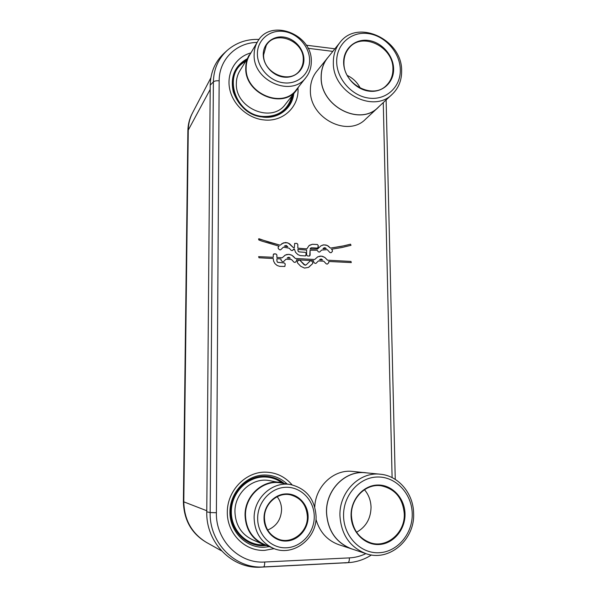 <?xml version="1.0" encoding="UTF-8"?>
<svg xmlns="http://www.w3.org/2000/svg" width="597" height="597" viewBox="0 0 597 597"><rect width="100%" height="100%" fill="white"/><g stroke="black" fill="none" stroke-linecap="round" stroke-linejoin="round"><path stroke-width="0.9" d="M210.838 77.894L192.555 112.818C189.794 118.139 188.368 123.9 188.264 130.109L183.801 501.846L206.778 510.741M221.48 550.83L206.532 542.464C191.801 533.464 184.227 519.92 183.801 501.846L183.391 501.771C183.936 520.853 192.204 534.725 208.204 543.397M226.472 51.073L224.509 52.864C215.316 61.252 210.554 72.013 210.219 85.132L206.771 511.838C205.846 542.695 232.315 569.359 261.12 567.15L348.536 562.643M292.403 250.546L294.366 248.971L295.552 252.307L297.925 254.635L300.313 255.583L305.268 255.919L306.157 255.046L306.142 253.307L305.239 252.33L299.082 251.919L298.09 251.061L297.858 249.382L306.642 250.068L306.634 254.994L307.545 255.971L309.231 256.061L310.119 255.188L310.074 250.203L317.029 250.233L318.447 251.904L319.567 252.083L321.634 250.068L327.283 249.665L329.962 252.561L331.059 252.747L332.38 251.471L332.365 250.18L331.477 249.218L341.723 247.568L351.006 245.3L350.514 244.188L341.417 246.382L330.44 248.106L327.208 245.434L323.805 244.837L320.955 245.815L317.559 248.994L310.104 248.979L311.261 247.8L317.358 248.076L318.238 247.21L318.216 245.471L317.32 244.501L312.41 244.277L309.03 245.621L306.88 248.852L302.157 248.561L297.843 248.151L297.821 244.352L296.91 243.375L294.657 243.427L294.321 247.733L293.358 247.598L289.582 243.815L287.217 242.74L283.418 242.875L280.142 245.188L268.747 242.136L259.188 238.793L258.591 238.89L258.822 239.957L262.016 241.158L279.09 246.203L278.18 247.083L278.18 248.397L279.403 249.71L280.605 249.859L283.418 247.151L289.202 248.21L291.224 250.389L292.403 250.546L293.933 248.912M314.761 263.247L315.865 263.434L318.432 260.926L323.768 261.21L326.268 263.896L327.35 264.098L328.738 262.747L328.746 261.471L351.282 262.59L350.984 261.441L327.552 260.188L324.693 257.352L321.395 256.113L317.753 256.814L314.679 259.501L295.343 258.464L291.896 255.255L288.754 254.322L285.344 255.053L282.187 257.762L276.896 257.479L276.889 254.941L275.971 253.964L274.157 253.859L273.247 254.747L273.254 257.285L258.628 256.643L259.016 257.777L273.254 258.531L273.605 261.143L274.896 263.568L277.112 265.478L279.642 266.344L284.866 266.471L285.247 263.949L284.329 262.964L277.545 262.277L276.926 261.046L276.904 258.725L280.971 258.941L281.008 260.232L282.247 261.553L283.418 261.71L286.008 259.21L291.47 259.494L294.008 262.217L295.157 262.389L296.545 261.053L296.552 259.77L313.5 260.665L313.544 261.941L314.761 263.247M311.507 260.926L310.388 260.747L306.239 264.807L305.149 265.24L299.888 260.262L298.739 260.091L297.358 261.419L297.366 262.732L300.709 266.269L304.5 268.075L308.492 267.389L312.738 263.538L312.724 262.232L311.507 260.926L310.38 260.747M284.717 245.897L286.269 245.486L287.821 246.74L284.485 246.121L284.918 245.725M323.596 248.136L324.872 247.68L326.223 248.531L322.947 248.77L323.895 247.889M322.567 259.926L319.596 259.762L321.156 258.956L322.567 259.919L319.604 259.762L320.164 259.262M290.246 258.195L287.209 258.031L288.881 257.232L290.246 258.195L287.217 258.031L287.687 257.591M287.179 484.018C280.709 477.988 273.09 474.988 264.307 475.025C246.225 475.197 229.897 492.413 229.927 511.995C229.688 531.591 246.083 548.225 264.434 547.24L269.456 546.621M287.821 246.74L284.709 245.897M280.605 249.859L283.418 247.151M280.135 245.195L258.591 238.89M285.276 242.539L281.754 243.725M285.911 242.546L285.269 242.539M288.448 243.173L285.903 242.546M294.321 247.733L293.351 247.606L288.441 243.173M305.574 248.792L297.843 248.158L297.813 244.352L296.903 243.382L294.649 243.427M298.037 250.941L297.858 249.382M298.97 251.874L298.381 251.471M305.768 255.792L306.142 253.307L305.231 252.337L298.97 251.882M331.059 252.747L332.372 251.471L332.357 250.18L331.477 249.218M319.567 252.083L321.634 250.068M309.731 255.934L310.074 250.203M305.567 248.8L306.88 248.852M317.85 247.949L318.208 245.471L317.313 244.509L312.403 244.285L309.522 245.263M317.559 248.994L310.104 248.979L310.791 247.994M344.454 245.725L330.44 248.106L328.313 246.076L326.007 245.016L323.193 244.919L320.947 245.815M344.447 245.733L350.506 244.188L351.006 245.307M323.589 248.136L322.947 248.77L326.223 248.531M308.746 267.24L312.731 263.546L312.716 262.24L311.5 260.934M306.06 264.934L304.216 264.852L299.881 260.262L298.739 260.091M293.433 256.426L295.336 258.471L314.679 259.501M350.984 261.441L327.544 260.188L324.94 257.546L322.604 256.352L320.156 256.106L317.492 256.964M350.976 261.441L351.282 262.59M327.35 264.098L328.738 262.747L328.746 261.471M315.865 263.441L318.432 260.926M295.157 262.389L296.537 261.053L296.552 259.77M283.418 261.717L286.008 259.21M284.866 266.471L285.239 263.949L284.321 262.971L277.65 262.352L276.956 261.247L276.904 258.725M258.628 256.643L273.254 257.285M282.18 257.762L276.889 257.486L276.881 254.949L275.963 253.964L273.598 254.031M293.425 256.434L291.612 255.106L289.067 254.344L286.597 254.553L284.568 255.538M192.353 113.206C189.473 118.609 187.973 124.489 187.868 130.84L183.391 501.771M327.522 57.872C323.253 63.297 321.126 69.73 321.141 77.17C320.216 106.102 359.872 126.646 378.177 107.438L365.565 119.169C347.775 137.81 309.433 118.124 310.388 90.162C310.388 82.976 312.462 76.752 316.604 71.483L328.865 56.319M378.177 107.438L379.617 105.997M392.333 94.154L378.132 107.378C359.864 126.549 320.29 106.05 321.216 77.177C321.201 69.752 323.32 63.334 327.581 57.916L339.887 42.581C335.484 48.178 333.305 54.82 333.335 62.521C332.447 92.483 373.498 113.952 392.333 94.154C398.654 88.035 401.751 80.252 401.632 70.804C402.326 39.506 357.543 18.388 339.887 42.581M336.678 61.775C336.798 79.259 352.394 96.46 369.528 98.184C386.662 100.169 400.9 86.602 400.303 69.513C399.953 52.446 385.065 35.723 368.162 33.574C351.26 31.163 336.305 44.26 336.678 61.775M393.617 68.7C393.356 55.26 381.61 42.081 368.312 40.424C355.006 38.566 343.32 48.894 343.633 62.618C343.745 76.319 355.939 89.789 369.379 91.184C382.826 92.781 394.072 82.162 393.617 68.7M392.93 68.849C393.438 46.529 361.707 31.335 348.909 48.223C345.573 52.297 343.917 57.193 343.947 62.894C343.335 84.528 373.155 99.893 386.558 85.267C390.878 80.916 393.005 75.446 392.93 68.849M347.297 75.476C353.058 78.207 357.402 82.461 360.319 88.214M314.761 506.972C315.492 486.13 333.992 469.1 352.521 471.414L367.856 472.996M315.962 519.256C319.604 531.942 327.186 540.404 338.693 544.651L353.685 549.553M351.417 548.889C335.947 542.688 327.641 530.539 326.484 512.457C325.723 489.727 345.484 470.115 365.558 472.69M257.128 42.424C236.308 42.574 218.98 59.655 219.166 80.811L216.39 512.733C215.614 540.203 239.106 563.919 264.74 562.008L349.417 557.889C355.163 557.591 360.655 556.165 365.894 553.613L351.446 548.807C336.014 542.621 327.716 530.502 326.559 512.45C325.805 489.771 345.529 470.197 365.558 472.772L380.319 474.219C359.528 471.54 339.089 491.973 339.932 515.666C341.171 534.524 349.82 547.173 365.871 553.613C389.259 562.21 415.176 539.539 413.609 513.159C413.355 493.316 398.356 475.675 380.319 474.219M343.566 515.808C343.715 536.367 360.61 553.807 379.102 552.732C397.609 551.964 412.908 533.434 412.221 513.465C411.796 493.488 395.736 476.518 377.505 477.003C359.275 477.197 343.133 495.256 343.566 515.808M405.012 513.711C404.706 497.973 392.02 484.6 377.677 485.033C363.334 485.227 350.723 499.458 351.081 515.554C351.223 531.651 364.424 545.315 378.931 544.516C393.445 543.964 405.535 529.442 405.012 513.711M404.266 513.689C402.788 498.114 395.08 488.809 381.132 485.771C365.931 483.316 350.752 498.211 351.417 515.487C352.402 529.36 358.857 538.494 370.782 542.889C387.326 548.374 405.311 532.337 404.266 513.689M364.461 489.704C368.633 494.629 370.827 500.465 371.043 507.211C370.797 518.599 365.983 526.942 356.588 532.24M249.173 55.051C246.927 58.879 245.792 63.133 245.763 67.797C244.494 93.744 282.851 109.93 296.731 89.886L285.336 104.356C271.933 123.683 235.084 108.318 236.352 83.393C236.39 78.908 237.494 74.819 239.651 71.125L251.718 51.536M296.731 89.886L299.067 86.274M306.089 77.341L296.44 89.617C282.754 109.415 244.889 93.445 246.143 67.842C246.173 63.23 247.3 59.028 249.516 55.245L257.606 41.618C255.322 45.514 254.165 49.849 254.135 54.611C252.882 81.065 292.015 97.736 306.089 77.341C309.574 72.804 311.313 67.528 311.298 61.513C312.455 34.014 270.247 17.858 257.606 41.618M257.397 53.827C257.285 67.707 269.829 81.401 283.873 82.849C297.918 84.513 309.858 73.789 309.604 60.155C309.559 46.544 297.478 33.156 283.59 31.432C269.702 29.507 257.3 39.924 257.397 53.827M303.925 59.469C303.903 48.835 294.455 38.38 283.62 37.059C272.784 35.589 263.165 43.73 263.255 54.543C263.18 65.327 272.911 75.968 283.836 77.125C294.769 78.438 304.112 70.11 303.925 59.469M303.261 59.618C304.067 40.671 275.15 29.402 266.217 45.499L263.635 54.827C262.784 73.274 290.232 84.781 299.851 70.304C302.127 67.215 303.261 63.655 303.261 59.618M280.896 482.518C263.232 478.981 244.621 495.629 245.061 515.271C245.636 528.972 251.703 538.688 263.262 544.412L252.33 539.643C241.263 534.173 235.472 524.897 234.942 511.823C234.554 493.077 252.419 477.197 269.344 480.585L285.694 483.764M263.262 544.412L268.046 546.009M272.814 548.076L263.478 544.024C252.046 538.39 246.046 528.8 245.471 515.256C245.039 495.861 263.434 479.428 280.874 482.951L290.717 484.615C272.672 480.966 253.643 498.04 254.128 518.203C254.732 532.27 260.964 542.233 272.814 548.076C292.582 557.471 317.134 538.815 316.067 516.099C314.761 499.01 306.306 488.51 290.717 484.615M257.665 518.353C257.546 534.733 271.165 548.613 286.396 547.792C301.627 547.21 314.544 532.427 314.253 516.427C314.186 500.42 301.112 486.831 286.067 487.279C271.023 487.488 257.553 501.98 257.665 518.353M308.112 516.636C308.074 504.129 297.843 493.518 286.105 493.898C274.366 494.1 263.919 505.413 264.023 518.136C263.949 530.86 274.508 541.658 286.359 541.046C298.209 540.628 308.321 529.136 308.112 516.636M307.38 516.606C306.56 505.077 300.94 497.831 290.523 494.868C277.792 491.794 264.053 503.808 264.441 518.062C264.926 528.151 269.478 535.136 278.098 539.031C291.664 544.86 308.045 532.084 307.38 516.606M277.172 496.697C280.03 500.428 281.5 504.726 281.575 509.607C281.09 519.487 276.456 526.3 267.672 530.054M188.264 130.109L210.181 89.438M227.39 50.23L227.166 50.439C218.293 58.655 213.696 69.14 213.383 81.901L210.159 512.539C209.263 542.882 235.263 569.09 263.561 566.919L350.364 562.486M349.417 557.889C349.387 560.784 348.894 562.374 347.947 562.673L344.767 562.941M264.74 562.008C264.68 564.986 264.292 566.628 263.561 566.919L261.12 567.15M216.39 512.733L210.159 512.539L206.771 511.838M219.166 80.811C216.457 80.595 214.524 80.961 213.383 81.901L210.219 85.132M332.82 51.387L308.007 48.282M385.998 100.057L386.132 100.483L386.117 99.945M392.102 477.607L383.267 102.594M297.985 88.132C299.343 106.639 283.09 122.206 263.956 119.93C247.837 118.407 232.733 104.766 229.629 88.737C226.42 72.715 235.688 57.17 250.531 53.006M292.134 484.891C284.806 476.428 275.627 472.175 264.575 472.13C245.001 472.294 227.278 490.928 227.3 512.174C227.032 533.419 244.83 551.464 264.717 550.367L274.18 548.628M293.776 93.632C292.314 108.147 278.665 118.937 263.396 117.176C248.434 114.699 238.39 106.221 233.263 91.737C230.151 76.931 234.688 65.991 246.882 58.924M246.143 60.163C220.95 71.737 233.905 115.52 263.15 116.997C279.456 117.348 289.366 109.938 292.881 94.774M291.836 96.095C287.926 110.094 278.329 116.878 263.038 116.445C235.188 115.027 221.972 73.797 245.3 61.595M264.173 544.792L263.725 544.815C246.486 545.725 231.114 530.106 231.33 511.719C231.293 493.338 246.613 477.152 263.613 476.981C270.307 476.906 276.381 478.816 281.844 482.697M266.15 545.486L263.844 545.673C246.195 546.613 230.435 530.614 230.666 511.778C230.629 492.95 246.322 476.384 263.732 476.212C271.247 476.152 277.948 478.473 283.844 483.182M188.256 130.459L187.868 130.84M227.166 50.439C236.136 42.663 246.777 38.984 259.091 39.409M334.895 48.797L306.239 45.193M395.259 479.384L386.132 100.483M349.909 562.531C357.648 561.77 364.834 559.24 371.461 554.956"/></g></svg>
